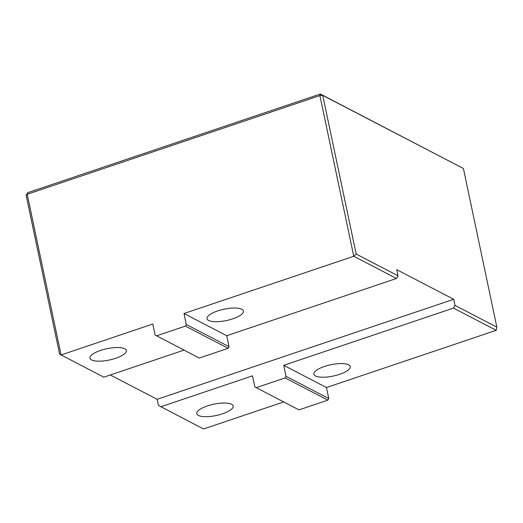 <?xml version="1.0" encoding="UTF-8"?>
<svg xmlns="http://www.w3.org/2000/svg" width="523" height="523" viewBox="0 0 523 523"><rect width="100%" height="100%" fill="white"/><g stroke="black" fill="none" stroke-linecap="round" stroke-linejoin="round"><path stroke-width="0.78" d="M320.364 94.016L27.673 192.699L27.209 194.275L26.15 195.393L59.583 354.038L61.073 354.954L27.209 194.275L319.899 95.585L320.364 94.016L322.743 95.389L319.899 95.585L353.764 256.27L356.176 254.041L322.743 95.389L463.417 168.498L320.364 94.016M283.728 401.945L203.525 428.984L158.41 405.397L157.129 399.297L110.314 374.971M463.417 168.498L496.85 327.143L496.216 330.301L326.457 387.536L328.771 398.519L286.035 376.312L285.12 377.926L256.244 387.661L254.812 386.837L252.498 375.854L160.79 406.776M26.15 195.393L27.673 192.699M184.004 350.122L103.809 377.161L61.073 354.954L152.781 324.031L155.096 335.014L199.263 358.052L228.139 348.311L229.054 346.697L226.74 335.714L396.499 278.478L398.023 275.784L356.176 254.041M229.054 346.697L186.319 324.489L184.004 313.506L353.764 256.27L396.499 278.478M496.85 327.143L455.003 305.399L453.48 308.093L496.216 330.301M207.422 405.926A18.593 5.786 -11.9 0 1 233.18 406.031A18.593 5.786 -11.9 0 1 216.182 415.524A18.593 5.786 -11.9 0 1 196.798 413.693A18.593 5.786 -11.9 0 1 207.422 405.926M256.244 387.661L298.979 409.875L327.862 400.134L328.771 398.519M453.48 308.093L283.721 365.329L326.457 387.536M324.495 366.453A18.593 5.786 -11.9 0 1 350.26 366.551A18.593 5.786 -11.9 0 1 333.262 376.05A18.593 5.786 -11.9 0 1 313.872 374.22A18.593 5.786 -11.9 0 1 324.495 366.453M283.721 365.329L286.035 376.312M157.129 399.297L453.716 299.293L455.003 305.399M100.579 350.41A18.593 5.786 -11.9 0 1 126.337 350.508A18.593 5.786 -11.9 0 1 109.34 360.001A18.593 5.786 -11.9 0 1 89.956 358.177A18.593 5.786 -11.9 0 1 100.579 350.41M217.653 310.93A18.593 5.786 -11.9 0 1 243.417 311.035A18.593 5.786 -11.9 0 1 226.413 320.527A18.593 5.786 -11.9 0 1 207.03 318.697A18.593 5.786 -11.9 0 1 217.653 310.93M398.023 275.784L396.735 269.685L453.716 299.293M285.12 377.926L327.862 400.134M186.319 324.489L185.404 326.104L228.139 348.311M185.404 326.104L156.521 335.844M184.004 313.506L226.74 335.714"/></g></svg>
